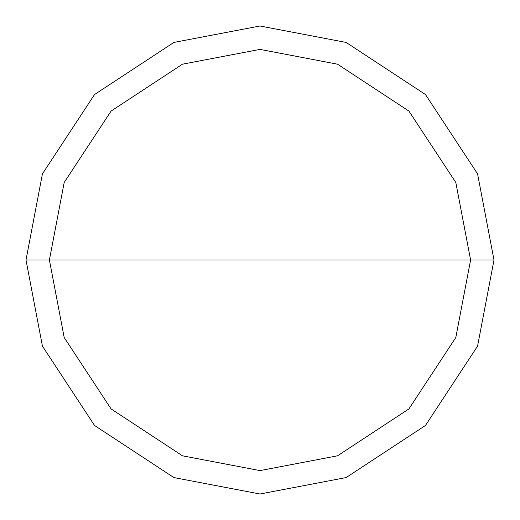 <?xml version="1.0" encoding="UTF-8"?>
<svg xmlns="http://www.w3.org/2000/svg" width="520" height="520" viewBox="0 0 520 520"><rect width="100%" height="100%" fill="white"/><g stroke="black" fill="none" stroke-linecap="round" stroke-linejoin="round"><path stroke-width="0.78" d="M49.4 260L64.188 182.481L111.085 111.085L182.481 64.188L260 49.4L337.519 64.188L408.915 111.085L455.812 182.481L470.6 260L49.4 260L64.188 337.519L111.085 408.915L182.481 455.812L260 470.6L337.519 455.812L408.915 408.915L455.812 337.519L470.6 260L494 260L477.568 346.132L425.464 425.464L346.132 477.568L260 494L173.869 477.568L94.536 425.464L42.432 346.132L26 260L42.432 346.132L94.536 425.464L173.869 477.568L260 494L346.132 477.568L425.464 425.464L477.568 346.132L494 260L477.568 173.869L425.464 94.536L346.132 42.432L260 26L173.869 42.432L94.536 94.536L42.432 173.869L26 260L470.6 260L455.812 337.519L408.915 408.915L337.519 455.812L260 470.6L182.481 455.812L111.085 408.915L64.188 337.519L49.4 260L26 260L42.432 173.869L94.536 94.536L173.869 42.432L260 26L346.132 42.432L425.464 94.536L477.568 173.869L494 260L470.6 260L455.812 182.481L408.915 111.085L337.519 64.188L260 49.4L182.481 64.188L111.085 111.085L64.188 182.481L49.4 260"/></g></svg>
